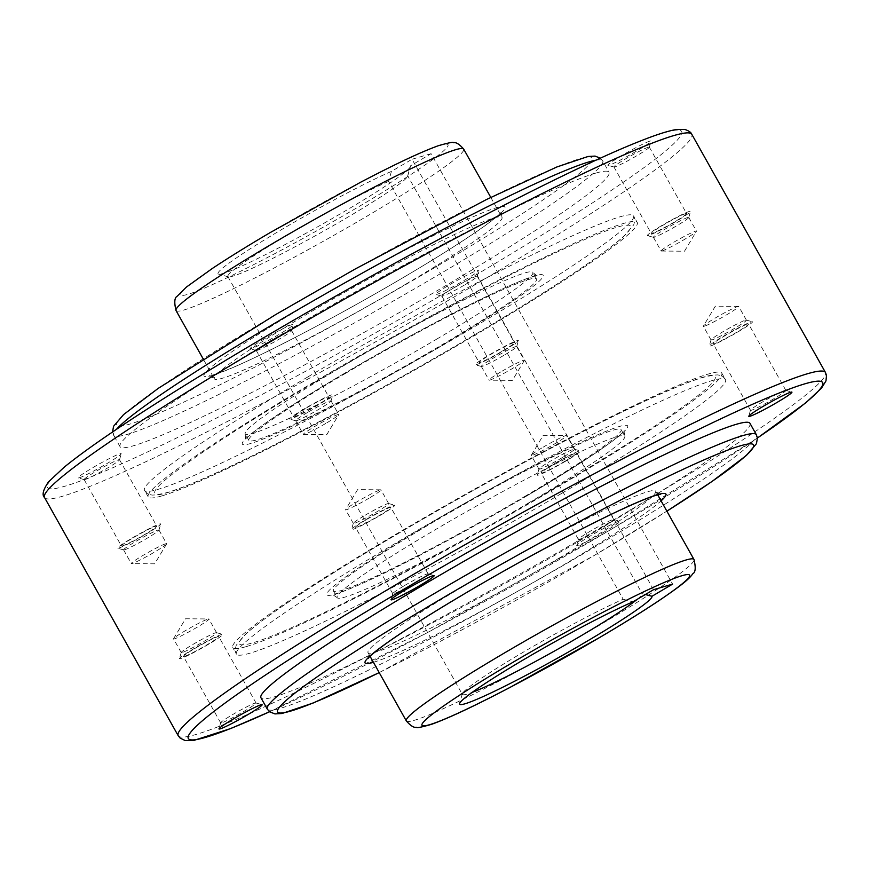 <?xml version="1.0" encoding="UTF-8"?>
<svg xmlns="http://www.w3.org/2000/svg" width="870" height="870" viewBox="0 0 870 870"><rect width="100%" height="100%" fill="white"/><g stroke="black" fill="none" stroke-linecap="round" stroke-linejoin="round"><path stroke-width="0.65" stroke-dasharray="4.35 3.26" d="M662.07 250.897A20.282 1.435 150.7 0 0 681.003 241.425A20.282 1.435 150.7 0 0 696.402 231.344A20.282 1.435 150.7 0 0 696.457 231.115A20.282 1.435 150.7 0 0 695.467 231.181A20.282 1.435 150.7 0 0 675.457 241.273A20.282 1.435 150.7 0 0 661.091 250.962A20.282 1.435 150.7 0 0 661.309 251.038A20.282 1.435 150.7 0 0 662.07 250.897M687.789 217.489A20.282 1.435 150.7 0 0 667.768 227.581A20.282 1.435 150.7 0 0 653.403 237.271A20.282 1.435 150.7 0 0 653.5 237.336A20.282 1.435 150.7 0 0 654.381 237.205A20.282 1.435 150.7 0 0 673.782 227.472A20.282 1.435 150.7 0 0 688.779 217.533A20.282 1.435 150.7 0 0 688.768 217.424A20.282 1.435 150.7 0 0 687.789 217.489M689.279 211.443A24.741 1.751 150.7 0 0 664.114 224.177A24.741 1.751 150.7 0 0 647.443 235.65A24.741 1.751 150.7 0 0 648.531 235.487A24.741 1.751 150.7 0 0 672.195 223.612A24.741 1.751 150.7 0 0 690.486 211.497A24.741 1.751 150.7 0 0 689.279 211.443M648.335 147.193A20.282 1.435 150.7 0 0 628.325 157.274A20.282 1.435 150.7 0 0 613.948 166.964A20.282 1.435 150.7 0 0 614.046 167.029A20.282 1.435 150.7 0 0 614.938 166.899A20.282 1.435 150.7 0 0 634.328 157.166A20.282 1.435 150.7 0 0 649.324 147.237A20.282 1.435 150.7 0 0 649.314 147.117A20.282 1.435 150.7 0 0 648.335 147.193M685.604 213.607A20.282 1.435 150.7 0 0 665.593 223.699A20.282 1.435 150.7 0 0 651.228 233.388A20.282 1.435 150.7 0 0 652.206 233.323A20.282 1.435 150.7 0 0 672.216 223.231A20.282 1.435 150.7 0 0 686.593 213.541A20.282 1.435 150.7 0 0 685.604 213.607M649.836 141.136A24.741 1.751 150.7 0 0 624.66 153.881A24.741 1.751 150.7 0 0 608 165.343A24.741 1.751 150.7 0 0 609.076 165.18A24.741 1.751 150.7 0 0 632.74 153.305A24.741 1.751 150.7 0 0 651.032 141.19A24.741 1.751 150.7 0 0 649.836 141.136M326.892 422.787A20.282 1.435 150.7 0 0 338.68 414.805A20.282 1.435 150.7 0 0 338.724 414.577A20.282 1.435 150.7 0 0 315.19 426.202A20.282 1.435 150.7 0 0 303.358 434.413A20.282 1.435 150.7 0 0 303.576 434.5A20.282 1.435 150.7 0 0 326.892 422.787M307.501 412.51A20.282 1.435 150.7 0 0 295.68 420.721A20.282 1.435 150.7 0 0 295.767 420.786A20.282 1.435 150.7 0 0 319.214 409.085A20.282 1.435 150.7 0 0 331.046 400.994A20.282 1.435 150.7 0 0 331.046 400.874A20.282 1.435 150.7 0 0 307.501 412.51M304.043 409.009A24.741 1.751 150.7 0 0 289.721 419.101A24.741 1.751 150.7 0 0 318.322 404.833A24.741 1.751 150.7 0 0 332.764 394.947A24.741 1.751 150.7 0 0 304.043 409.009M268.058 342.214A20.282 1.435 150.7 0 0 256.226 350.425A20.282 1.435 150.7 0 0 256.324 350.49A20.282 1.435 150.7 0 0 279.759 338.789A20.282 1.435 150.7 0 0 291.591 330.687A20.282 1.435 150.7 0 0 291.591 330.578A20.282 1.435 150.7 0 0 268.058 342.214M305.326 408.628A20.282 1.435 150.7 0 0 293.494 416.839A20.282 1.435 150.7 0 0 317.028 405.202A20.282 1.435 150.7 0 0 328.86 396.992A20.282 1.435 150.7 0 0 305.326 408.628M264.589 338.702A24.741 1.751 150.7 0 0 250.266 348.805A24.741 1.751 150.7 0 0 278.868 334.526A24.741 1.751 150.7 0 0 293.31 324.651A24.741 1.751 150.7 0 0 264.589 338.702M165.659 543.783A20.282 1.435 150.7 0 0 145.649 553.875A20.282 1.435 150.7 0 0 131.283 563.564A20.282 1.435 150.7 0 0 131.5 563.64A20.282 1.435 150.7 0 0 132.262 563.488A20.282 1.435 150.7 0 0 151.195 554.016A20.282 1.435 150.7 0 0 166.594 543.946A20.282 1.435 150.7 0 0 166.638 543.717A20.282 1.435 150.7 0 0 165.659 543.783M124.573 549.796A20.282 1.435 150.7 0 0 143.974 540.063A20.282 1.435 150.7 0 0 158.96 530.135A20.282 1.435 150.7 0 0 158.96 530.026A20.282 1.435 150.7 0 0 157.981 530.091A20.282 1.435 150.7 0 0 137.96 540.172A20.282 1.435 150.7 0 0 123.594 549.862A20.282 1.435 150.7 0 0 123.692 549.927A20.282 1.435 150.7 0 0 124.573 549.796M118.722 548.089A24.741 1.751 150.7 0 0 142.386 536.214A24.741 1.751 150.7 0 0 160.678 524.088A24.741 1.751 150.7 0 0 159.471 524.034A24.741 1.751 150.7 0 0 134.306 536.779A24.741 1.751 150.7 0 0 117.635 548.241A24.741 1.751 150.7 0 0 118.722 548.089M85.119 479.5A20.282 1.435 150.7 0 0 104.52 469.767A20.282 1.435 150.7 0 0 119.516 459.828A20.282 1.435 150.7 0 0 119.505 459.719A20.282 1.435 150.7 0 0 118.527 459.784A20.282 1.435 150.7 0 0 98.517 469.876A20.282 1.435 150.7 0 0 84.14 479.566A20.282 1.435 150.7 0 0 84.238 479.631A20.282 1.435 150.7 0 0 85.119 479.5M122.398 545.914A20.282 1.435 150.7 0 0 142.408 535.833A20.282 1.435 150.7 0 0 156.785 526.143A20.282 1.435 150.7 0 0 155.795 526.209A20.282 1.435 150.7 0 0 135.785 536.29A20.282 1.435 150.7 0 0 121.419 545.979A20.282 1.435 150.7 0 0 122.398 545.914M79.268 477.782A24.741 1.751 150.7 0 0 102.932 465.907A24.741 1.751 150.7 0 0 121.224 453.792A24.741 1.751 150.7 0 0 120.027 453.738A24.741 1.751 150.7 0 0 94.852 466.472A24.741 1.751 150.7 0 0 78.18 477.945A24.741 1.751 150.7 0 0 79.268 477.782M500.837 371.892A20.282 1.435 150.7 0 0 489.005 380.103A20.282 1.435 150.7 0 0 489.223 380.179A20.282 1.435 150.7 0 0 512.539 368.467A20.282 1.435 150.7 0 0 524.327 360.484A20.282 1.435 150.7 0 0 524.371 360.256A20.282 1.435 150.7 0 0 500.837 371.892M504.85 354.775A20.282 1.435 150.7 0 0 516.693 346.684A20.282 1.435 150.7 0 0 516.682 346.564A20.282 1.435 150.7 0 0 493.149 358.201A20.282 1.435 150.7 0 0 481.317 366.411A20.282 1.435 150.7 0 0 481.414 366.477A20.282 1.435 150.7 0 0 504.85 354.775M503.969 350.512A24.741 1.751 150.7 0 0 518.411 340.638A24.741 1.751 150.7 0 0 489.679 354.699A24.741 1.751 150.7 0 0 475.368 364.791A24.741 1.751 150.7 0 0 503.969 350.512M465.406 284.479A20.282 1.435 150.7 0 0 477.238 276.377A20.282 1.435 150.7 0 0 477.238 276.268A20.282 1.435 150.7 0 0 453.705 287.894A20.282 1.435 150.7 0 0 441.873 296.104A20.282 1.435 150.7 0 0 441.96 296.17A20.282 1.435 150.7 0 0 465.406 284.479M502.675 350.893A20.282 1.435 150.7 0 0 514.507 342.682A20.282 1.435 150.7 0 0 490.974 354.318A20.282 1.435 150.7 0 0 479.142 362.529A20.282 1.435 150.7 0 0 502.675 350.893M464.515 280.216A24.741 1.751 150.7 0 0 478.957 270.331A24.741 1.751 150.7 0 0 450.236 284.392A24.741 1.751 150.7 0 0 435.913 294.484A24.741 1.751 150.7 0 0 464.515 280.216M704.341 326.217A20.282 1.435 -29.3 0 1 703.362 326.283A20.282 1.435 -29.3 0 1 703.406 326.054A20.282 1.435 -29.3 0 1 718.805 315.984A20.282 1.435 -29.3 0 1 737.738 306.512A20.282 1.435 -29.3 0 1 738.5 306.36A20.282 1.435 -29.3 0 1 738.717 306.436A20.282 1.435 -29.3 0 1 724.351 316.125A20.282 1.435 -29.3 0 1 704.341 326.217M745.427 320.203A20.282 1.435 -29.3 0 1 746.308 320.073A20.282 1.435 -29.3 0 1 746.406 320.138A20.282 1.435 -29.3 0 1 732.04 329.828A20.282 1.435 -29.3 0 1 712.019 339.909A20.282 1.435 -29.3 0 1 711.04 339.974A20.282 1.435 -29.3 0 1 711.04 339.865A20.282 1.435 -29.3 0 1 726.026 329.937A20.282 1.435 -29.3 0 1 745.427 320.203M751.278 321.911A24.741 1.751 -29.3 0 1 752.365 321.759A24.741 1.751 -29.3 0 1 735.694 333.221A24.741 1.751 -29.3 0 1 710.529 345.966A24.741 1.751 -29.3 0 1 709.322 345.912A24.741 1.751 -29.3 0 1 727.614 333.786A24.741 1.751 -29.3 0 1 751.278 321.911M784.881 390.499A20.282 1.435 -29.3 0 1 785.762 390.369A20.282 1.435 -29.3 0 1 785.86 390.434A20.282 1.435 -29.3 0 1 771.483 400.124A20.282 1.435 -29.3 0 1 751.473 410.216A20.282 1.435 -29.3 0 1 750.495 410.281A20.282 1.435 -29.3 0 1 750.484 410.172A20.282 1.435 -29.3 0 1 765.48 400.233A20.282 1.435 -29.3 0 1 784.881 390.499M747.602 324.086A20.282 1.435 -29.3 0 1 748.581 324.021A20.282 1.435 -29.3 0 1 734.215 333.71A20.282 1.435 -29.3 0 1 714.205 343.791A20.282 1.435 -29.3 0 1 713.215 343.857A20.282 1.435 -29.3 0 1 727.592 334.167A20.282 1.435 -29.3 0 1 747.602 324.086M369.163 498.108A20.282 1.435 -29.3 0 1 345.629 509.744A20.282 1.435 -29.3 0 1 345.673 509.515A20.282 1.435 -29.3 0 1 357.461 501.533A20.282 1.435 -29.3 0 1 380.777 489.821A20.282 1.435 -29.3 0 1 380.995 489.897A20.282 1.435 -29.3 0 1 369.163 498.108M365.15 515.225A20.282 1.435 -29.3 0 1 388.585 503.523A20.282 1.435 -29.3 0 1 388.683 503.589A20.282 1.435 -29.3 0 1 376.851 511.799A20.282 1.435 -29.3 0 1 353.318 523.435A20.282 1.435 -29.3 0 1 353.307 523.316A20.282 1.435 -29.3 0 1 365.15 515.225M366.031 519.488A24.741 1.751 -29.3 0 1 394.632 505.209A24.741 1.751 -29.3 0 1 380.32 515.301A24.741 1.751 -29.3 0 1 351.589 529.362A24.741 1.751 -29.3 0 1 366.031 519.488M404.594 585.521A20.282 1.435 -29.3 0 1 428.04 573.83A20.282 1.435 -29.3 0 1 428.127 573.895A20.282 1.435 -29.3 0 1 416.295 582.106A20.282 1.435 -29.3 0 1 392.762 593.731A20.282 1.435 -29.3 0 1 392.762 593.623A20.282 1.435 -29.3 0 1 404.594 585.521M367.325 519.107A20.282 1.435 -29.3 0 1 390.858 507.471A20.282 1.435 -29.3 0 1 379.026 515.682A20.282 1.435 -29.3 0 1 355.493 527.318A20.282 1.435 -29.3 0 1 367.325 519.107M207.93 619.103A20.282 1.435 -29.3 0 1 208.691 618.961A20.282 1.435 -29.3 0 1 208.909 619.038A20.282 1.435 -29.3 0 1 194.543 628.727A20.282 1.435 -29.3 0 1 174.533 638.819A20.282 1.435 -29.3 0 1 173.543 638.885A20.282 1.435 -29.3 0 1 173.598 638.656A20.282 1.435 -29.3 0 1 188.997 628.575A20.282 1.435 -29.3 0 1 207.93 619.103M182.211 652.511A20.282 1.435 -29.3 0 1 181.232 652.576A20.282 1.435 -29.3 0 1 181.221 652.467A20.282 1.435 -29.3 0 1 196.218 642.528A20.282 1.435 -29.3 0 1 215.619 632.794A20.282 1.435 -29.3 0 1 216.499 632.664A20.282 1.435 -29.3 0 1 216.597 632.729A20.282 1.435 -29.3 0 1 202.231 642.419A20.282 1.435 -29.3 0 1 182.211 652.511M180.721 658.557A24.741 1.751 -29.3 0 1 179.514 658.503A24.741 1.751 -29.3 0 1 197.805 646.388A24.741 1.751 -29.3 0 1 221.469 634.513A24.741 1.751 -29.3 0 1 222.557 634.35A24.741 1.751 -29.3 0 1 205.885 645.823A24.741 1.751 -29.3 0 1 180.721 658.557M221.665 722.807A20.282 1.435 -29.3 0 1 220.686 722.883A20.282 1.435 -29.3 0 1 220.675 722.763A20.282 1.435 -29.3 0 1 235.672 712.834A20.282 1.435 -29.3 0 1 255.062 703.101A20.282 1.435 -29.3 0 1 255.954 702.971A20.282 1.435 -29.3 0 1 256.052 703.036A20.282 1.435 -29.3 0 1 241.675 712.726A20.282 1.435 -29.3 0 1 221.665 722.807M184.396 656.393A20.282 1.435 -29.3 0 1 183.407 656.458A20.282 1.435 -29.3 0 1 197.784 646.769A20.282 1.435 -29.3 0 1 217.794 636.677A20.282 1.435 -29.3 0 1 218.772 636.612A20.282 1.435 -29.3 0 1 204.406 646.301A20.282 1.435 -29.3 0 1 184.396 656.393M543.108 447.213A20.282 1.435 -29.3 0 1 566.424 435.5A20.282 1.435 -29.3 0 1 566.642 435.587A20.282 1.435 -29.3 0 1 554.81 443.798A20.282 1.435 -29.3 0 1 531.276 455.423A20.282 1.435 -29.3 0 1 531.32 455.195A20.282 1.435 -29.3 0 1 543.108 447.213M562.498 457.489A20.282 1.435 -29.3 0 1 538.954 469.126A20.282 1.435 -29.3 0 1 538.954 469.006A20.282 1.435 -29.3 0 1 550.786 460.915A20.282 1.435 -29.3 0 1 574.233 449.214A20.282 1.435 -29.3 0 1 574.32 449.279A20.282 1.435 -29.3 0 1 562.498 457.489M565.957 460.991A24.741 1.751 -29.3 0 1 537.236 475.053A24.741 1.751 -29.3 0 1 551.678 465.167A24.741 1.751 -29.3 0 1 580.279 450.899A24.741 1.751 -29.3 0 1 565.957 460.991M601.942 527.785A20.282 1.435 -29.3 0 1 578.409 539.422A20.282 1.435 -29.3 0 1 578.409 539.313A20.282 1.435 -29.3 0 1 590.241 531.211A20.282 1.435 -29.3 0 1 613.676 519.51A20.282 1.435 -29.3 0 1 613.774 519.575A20.282 1.435 -29.3 0 1 601.942 527.785M564.673 461.372A20.282 1.435 -29.3 0 1 541.14 473.008A20.282 1.435 -29.3 0 1 552.972 464.797A20.282 1.435 -29.3 0 1 576.505 453.161A20.282 1.435 -29.3 0 1 564.673 461.372M605.411 531.298A24.741 1.751 -29.3 0 1 576.69 545.349A24.741 1.751 -29.3 0 1 591.132 535.474A24.741 1.751 -29.3 0 1 619.734 521.195A24.741 1.751 -29.3 0 1 605.411 531.298M559.421 557.964A164.93 11.658 150.7 0 0 655.654 491.169A164.93 11.658 150.7 0 0 464.221 585.814A164.93 11.658 150.7 0 0 367.988 652.609A164.93 11.658 150.7 0 0 375.971 652.043A164.93 11.658 150.7 0 0 559.421 557.964M749.962 423.32A280.39 19.825 -29.3 0 1 551.265 557.311A280.39 19.825 -29.3 0 1 274.507 696.805A280.39 19.825 -29.3 0 1 260.935 697.751M405.779 284.185A164.93 11.658 150.7 0 0 502.012 217.391A164.93 11.658 150.7 0 0 310.579 312.036A164.93 11.658 150.7 0 0 214.346 378.831A164.93 11.658 150.7 0 0 222.328 378.265A164.93 11.658 150.7 0 0 405.779 284.185M595.493 173.195A280.39 19.825 150.7 0 0 318.735 312.689A280.39 19.825 150.7 0 0 120.038 446.68A280.39 19.825 150.7 0 0 133.61 445.723A280.39 19.825 150.7 0 0 410.368 306.229A280.39 19.825 150.7 0 0 609.065 172.249A280.39 19.825 150.7 0 0 595.493 173.195M653.566 589.675L412.032 159.253L391.402 171.423L388.672 181.395L623.17 599.256A103.084 7.286 150.7 0 0 524.316 651.565A103.084 7.286 150.7 0 0 462.329 693.803A103.084 7.286 150.7 0 0 462.351 694.38A103.084 7.286 150.7 0 0 467.342 694.032A103.084 7.286 150.7 0 0 472.182 692.379M388.672 181.395A103.084 7.286 150.7 0 0 286.796 235.476A103.084 7.286 150.7 0 0 227.853 276.519A103.084 7.286 150.7 0 0 228.331 276.834A103.084 7.286 150.7 0 0 232.845 276.16A103.084 7.286 150.7 0 0 331.448 226.678A103.084 7.286 150.7 0 0 407.671 176.197A103.084 7.286 150.7 0 0 407.715 175.816L410.444 165.855L431.074 153.685L672.608 584.107M391.402 171.423A110.294 7.797 150.7 0 0 278.911 231.17A110.294 7.797 150.7 0 0 218.555 274.115A110.294 7.797 150.7 0 0 223.383 273.387A110.294 7.797 150.7 0 0 328.893 220.447A110.294 7.797 150.7 0 0 410.444 166.431A110.294 7.797 150.7 0 0 410.444 165.855M623.17 599.256L632.936 601.844M645.366 594.514L642.212 593.688L407.715 175.816M431.074 153.685L412.032 159.253M637.155 599.365A103.084 7.286 150.7 0 0 642.212 593.688M246.33 646.584A280.39 19.825 150.7 0 0 523.087 507.09A280.39 19.825 150.7 0 0 721.785 373.11A280.39 19.825 150.7 0 0 708.213 374.067A280.39 19.825 150.7 0 0 431.455 513.55A280.39 19.825 150.7 0 0 232.758 647.541A280.39 19.825 150.7 0 0 246.33 646.584M561.889 493.236A280.39 19.825 150.7 0 0 725.482 379.69A280.39 19.825 150.7 0 0 711.91 380.647A280.39 19.825 150.7 0 0 400.048 540.585A280.39 19.825 150.7 0 0 236.444 654.131A280.39 19.825 150.7 0 0 250.027 653.174A280.39 19.825 150.7 0 0 561.889 493.236M556.006 487.287A272.821 19.292 150.7 0 0 701.981 377.743A272.821 19.292 150.7 0 0 398.536 533.364A272.821 19.292 150.7 0 0 252.561 642.908A272.821 19.292 150.7 0 0 556.006 487.287M527.057 495.759A172.499 12.202 150.7 0 0 619.353 426.496A172.499 12.202 150.7 0 0 427.485 524.893A172.499 12.202 150.7 0 0 335.189 594.156A172.499 12.202 150.7 0 0 527.057 495.759M528.568 502.98A164.93 11.658 150.7 0 0 624.801 436.196A164.93 11.658 150.7 0 0 433.369 530.83A164.93 11.658 150.7 0 0 337.136 597.625A164.93 11.658 150.7 0 0 345.118 597.059A164.93 11.658 150.7 0 0 528.568 502.98M524.871 496.4A164.93 11.658 150.7 0 0 621.104 429.606A164.93 11.658 150.7 0 0 429.671 524.251A164.93 11.658 150.7 0 0 333.438 591.034A164.93 11.658 150.7 0 0 341.421 590.48A164.93 11.658 150.7 0 0 524.871 496.4M342.943 374.241A172.499 12.202 -29.3 0 1 534.811 275.844A172.499 12.202 -29.3 0 1 442.515 345.107A172.499 12.202 -29.3 0 1 250.647 443.504A172.499 12.202 -29.3 0 1 342.943 374.241M436.631 339.169A164.93 11.658 150.7 0 0 532.864 272.375A164.93 11.658 150.7 0 0 341.431 367.02A164.93 11.658 150.7 0 0 245.199 433.804A164.93 11.658 150.7 0 0 253.181 433.249A164.93 11.658 150.7 0 0 436.631 339.169M345.129 373.6A164.93 11.658 -29.3 0 1 536.562 278.965A164.93 11.658 -29.3 0 1 440.329 345.749A164.93 11.658 -29.3 0 1 256.878 439.828A164.93 11.658 -29.3 0 1 248.896 440.394A164.93 11.658 -29.3 0 1 345.129 373.6M161.787 495.933A280.39 19.825 -29.3 0 1 148.215 496.89A280.39 19.825 -29.3 0 1 346.912 362.91A280.39 19.825 -29.3 0 1 623.67 223.416A280.39 19.825 -29.3 0 1 637.242 222.459A280.39 19.825 -29.3 0 1 438.545 356.45A280.39 19.825 -29.3 0 1 161.787 495.933M308.11 376.764A280.39 19.825 -29.3 0 1 619.973 216.826A280.39 19.825 -29.3 0 1 633.556 215.869A280.39 19.825 -29.3 0 1 469.952 329.415A280.39 19.825 -29.3 0 1 158.09 489.353A280.39 19.825 -29.3 0 1 144.518 490.31A280.39 19.825 -29.3 0 1 308.11 376.764M313.994 382.713A272.821 19.292 -29.3 0 1 617.439 227.092A272.821 19.292 -29.3 0 1 471.464 336.636A272.821 19.292 -29.3 0 1 168.019 492.257A272.821 19.292 -29.3 0 1 313.994 382.713M406.301 720.882A164.93 11.658 150.7 0 0 414.283 720.316A164.93 11.658 150.7 0 0 597.733 626.237A164.93 11.658 150.7 0 0 693.966 559.453M176.034 310.546A164.93 11.658 150.7 0 0 184.016 309.981A164.93 11.658 150.7 0 0 367.466 215.901A164.93 11.658 150.7 0 0 463.699 149.118M269.961 232.736A153.392 10.842 -29.3 0 1 440.568 145.246A153.392 10.842 -29.3 0 1 358.494 206.842A153.392 10.842 -29.3 0 1 187.887 294.332A153.392 10.842 -29.3 0 1 269.961 232.736M44.544 497.531A371.099 26.241 150.7 0 0 62.509 496.259A371.099 26.241 150.7 0 0 475.281 284.577A371.099 26.241 150.7 0 0 691.802 134.306M178.198 735.694A371.099 26.241 150.7 0 0 196.163 734.432A371.099 26.241 150.7 0 0 608.924 522.75A371.099 26.241 150.7 0 0 825.456 372.469M757.422 438.034L610.555 529.765L427.083 632.805L269.602 711.79A363.682 25.719 150.7 0 0 610.414 529.83A363.682 25.719 150.7 0 0 757.422 437.991M259.586 340.17A363.682 25.719 -29.3 0 1 664.093 132.719A363.682 25.719 -29.3 0 1 469.506 278.748A363.682 25.719 -29.3 0 1 65 486.199A363.682 25.719 -29.3 0 1 259.586 340.17M267.297 709.104A280.39 19.825 150.7 0 0 280.879 708.147A280.39 19.825 150.7 0 0 592.742 548.209A280.39 19.825 150.7 0 0 756.334 434.674M379.2 672.586A272.821 19.292 150.7 0 0 594.254 555.441A272.821 19.292 150.7 0 0 666.866 511.158L594.406 555.375L379.211 672.619M373.426 662.309L373.426 662.309A172.499 12.202 150.7 0 0 565.304 563.912A172.499 12.202 150.7 0 0 661.091 500.87M596.146 160.156A280.39 19.825 -29.3 0 1 602.703 160.896A280.39 19.825 -29.3 0 1 439.1 274.442A280.39 19.825 -29.3 0 1 127.237 434.369A280.39 19.825 -29.3 0 1 113.665 435.326A280.39 19.825 -29.3 0 1 116.449 429.345M275.746 314.559A272.821 19.292 -29.3 0 1 579.192 158.949A272.821 19.292 -29.3 0 1 433.227 268.493A272.821 19.292 -29.3 0 1 129.782 424.103A272.821 19.292 -29.3 0 1 275.746 314.559M304.696 306.088A172.499 12.202 -29.3 0 1 496.574 207.691A172.499 12.202 -29.3 0 1 404.267 276.964A172.499 12.202 -29.3 0 1 212.4 375.361A172.499 12.202 -29.3 0 1 304.696 306.088M661.309 251.038L684.483 251.223L696.402 231.344M653.403 237.271L661.091 250.962M653.5 237.336L647.443 235.65M613.948 166.964L651.228 233.388M614.046 167.029L608 165.343M303.576 434.5L326.761 434.674L338.68 414.805M295.68 420.721L303.358 434.413M295.767 420.786L289.721 419.101M256.226 350.425L293.494 416.839M256.324 350.49L250.266 348.805M166.594 543.946L154.675 563.825L131.5 563.64M158.96 530.026L166.638 543.717M158.96 530.135L160.678 524.088M119.505 459.719L156.785 526.143M119.516 459.828L121.224 453.792M524.327 360.484L512.397 380.364L489.223 380.179M516.682 346.564L524.371 360.256M516.693 346.684L518.411 340.638M477.238 276.268L514.507 342.682M477.238 276.377L478.957 270.331M738.5 306.36L715.325 306.175L703.406 326.054M746.406 320.138L738.717 306.436M746.308 320.073L752.365 321.759M785.86 390.434L748.581 324.021M785.762 390.369L791.82 392.055M380.777 489.821L357.603 489.636L345.673 509.515M388.683 503.589L380.995 489.897M388.585 503.523L394.632 505.209M428.127 573.895L390.858 507.471M428.04 573.83L434.087 575.516M173.598 638.656L185.517 618.777L208.691 618.961M181.232 652.576L173.543 638.885M181.221 652.467L179.514 658.503M220.686 722.883L183.407 656.458M220.675 722.763L218.968 728.81M531.32 455.195L543.239 435.326L566.424 435.5M538.954 469.126L531.276 455.423M538.954 469.006L537.236 475.053M578.409 539.422L541.14 473.008M578.409 539.313L576.69 545.349M660.33 494.367C660.656 495.324 659.09 494.258 655.654 491.169L657.72 494.856M490.789 197.381L502.012 217.391C501.185 212.835 501.087 210.953 501.718 211.736L499.01 214.596C494.41 218.87 485.917 225.221 473.541 233.649C455.369 245.96 432.227 260.424 404.126 277.03C342.323 313.602 267.253 353.166 231.192 368.217C209.757 377.025 209.039 375.535 209.67 375.633L214.346 378.831L203.123 358.821M600.398 158.209L602.703 160.896L609.065 172.249M120.038 446.68L113.665 435.326L112.578 431.966M227.853 276.519L462.351 694.38M228.331 276.834L218.555 274.115M462.329 693.803L459.556 703.569M407.671 176.197L410.444 166.431M370.054 656.295L367.988 652.609L368.282 658.264M613.676 519.51L619.734 521.195M613.774 519.575L576.505 453.161M574.233 449.214L580.279 450.899M574.32 449.279L566.642 435.587M255.954 702.971L262 704.656M256.052 703.036L218.772 636.612M216.499 632.664L222.557 634.35M216.597 632.729L208.909 619.038M392.762 593.623L391.043 599.669M392.762 593.731L355.493 527.318M353.307 523.316L351.589 529.362M353.318 523.435L345.629 509.744M750.484 410.172L748.776 416.208M750.495 410.281L713.215 343.857M711.04 339.865L709.322 345.912M711.04 339.974L703.362 326.283M441.96 296.17L435.913 294.484M441.873 296.104L479.142 362.529M481.414 366.477L475.368 364.791M481.317 366.411L489.005 380.103M84.238 479.631L78.18 477.945M84.14 479.566L121.419 545.979M123.692 549.927L117.635 548.241M123.594 549.862L131.283 563.564M291.591 330.687L293.31 324.651M291.591 330.578L328.86 396.992M331.046 400.994L332.764 394.947M331.046 400.874L338.724 414.577M649.324 147.237L651.032 141.19M649.314 147.117L686.593 213.541M688.779 217.533L690.486 211.497M688.768 217.424L696.457 231.115M721.785 373.11L725.482 379.69C724.525 377.449 721.98 375.84 717.826 374.894L710.812 375.285C703.743 376.623 693.368 380.114 679.666 385.769C623.137 408.606 500.065 473.247 398.384 533.43C321.628 578.876 270.962 612.186 246.373 633.36L236.325 645.105C234.987 649.14 235.03 652.152 236.444 654.131L232.758 647.541M333.438 591.034L337.136 597.625L332.449 594.428C331.818 594.33 332.547 595.83 353.97 587.011C390.032 571.96 465.102 532.407 526.905 495.824C555.016 479.218 578.158 464.765 596.331 452.454C608.706 444.015 617.189 437.664 621.8 433.401L624.508 430.53C623.866 429.747 623.964 431.64 624.801 436.196L621.104 429.606M248.896 440.394L245.199 433.804L245.492 439.47C245.253 440.057 244.339 438.665 263.034 424.962C281.662 411.651 308.35 394.73 343.095 374.176C397.851 341.801 463.384 306.773 502.381 289.014C516.889 282.402 527.307 278.204 533.636 276.41L537.551 275.572C537.867 276.519 536.312 275.453 532.864 272.375L536.562 278.965M148.215 496.89L144.518 490.31C145.475 492.55 148.02 494.16 152.174 495.106L159.188 494.715C166.257 493.377 176.632 489.886 190.334 484.231C246.862 461.394 369.935 396.753 471.616 336.57C548.372 291.124 599.038 257.814 623.627 236.64L633.675 224.895C635.013 220.86 634.969 217.848 633.556 215.869L637.242 222.459"/><path stroke-width="1.3" d="M790.732 392.218A24.741 1.751 -29.3 0 1 791.82 392.055A24.741 1.751 -29.3 0 1 775.148 403.528A24.741 1.751 -29.3 0 1 749.973 416.262A24.741 1.751 -29.3 0 1 748.776 416.208A24.741 1.751 -29.3 0 1 767.068 404.093A24.741 1.751 -29.3 0 1 790.732 392.218M405.485 589.784A24.741 1.751 -29.3 0 1 434.087 575.516A24.741 1.751 -29.3 0 1 419.764 585.608A24.741 1.751 -29.3 0 1 391.043 599.669A24.741 1.751 -29.3 0 1 405.485 589.784M220.164 728.864A24.741 1.751 -29.3 0 1 218.968 728.81A24.741 1.751 -29.3 0 1 237.26 716.695A24.741 1.751 -29.3 0 1 260.924 704.82A24.741 1.751 -29.3 0 1 262 704.656A24.741 1.751 -29.3 0 1 245.34 716.119A24.741 1.751 -29.3 0 1 220.164 728.864M736.39 424.277A280.39 19.825 -29.3 0 1 749.962 423.32L756.334 434.674A280.39 19.825 150.7 0 0 742.762 435.631A280.39 19.825 150.7 0 0 430.9 595.558A280.39 19.825 150.7 0 0 267.297 709.104L260.935 697.751A280.39 19.825 -29.3 0 1 459.632 563.771A280.39 19.825 -29.3 0 1 736.39 424.277M651.978 596.276A110.294 7.797 -29.3 0 1 573.493 649.118A110.294 7.797 -29.3 0 1 464.917 703.808A110.294 7.797 -29.3 0 1 459.556 703.569A110.294 7.797 -29.3 0 1 526.883 657.785A110.294 7.797 -29.3 0 1 632.936 601.844L653.566 589.675L672.608 584.107L651.978 596.276L645.366 594.514M472.182 692.379A103.084 7.286 150.7 0 0 558.388 648.846A103.084 7.286 150.7 0 0 637.155 599.365M406.301 720.882C410.531 725.765 413.902 727.896 416.415 727.287C416.349 728.233 421.45 727.233 431.737 724.264C452.259 716.782 480.099 703.058 509.581 687.659L600.267 637.155C622.681 623.931 641.777 612.078 657.568 601.605C682.047 585.042 688.986 579.181 692.77 573.808C695.543 572.351 695.935 567.566 693.966 559.453A164.93 11.658 150.7 0 0 502.534 654.099A164.93 11.658 150.7 0 0 406.301 720.882L370.054 656.295M600.039 637.264A153.392 10.842 150.7 0 0 682.113 575.668A153.392 10.842 150.7 0 0 511.506 663.157A153.392 10.842 150.7 0 0 429.432 724.754A153.392 10.842 150.7 0 0 600.039 637.264M176.034 310.546C174.065 302.434 174.457 297.649 177.23 296.191L186.3 287.154L212.432 268.395C228.223 257.922 247.319 246.069 269.733 232.845L360.419 182.341C389.901 166.942 417.741 153.218 438.262 145.736C448.55 142.767 453.651 141.767 453.585 142.713C456.097 142.104 459.469 144.235 463.699 149.118A164.93 11.658 150.7 0 0 272.267 243.763A164.93 11.658 150.7 0 0 176.034 310.546L203.123 358.821M691.802 134.306A371.099 26.241 150.7 0 0 261.076 347.25A371.099 26.241 150.7 0 0 44.544 497.531L178.198 735.694A371.099 26.241 150.7 0 1 394.719 585.423A371.099 26.241 150.7 0 1 825.456 372.469L691.802 134.306C691.084 132.381 688.768 130.761 684.864 129.456L676.284 129.543C668.019 130.902 655.686 134.872 639.298 141.451C566.392 170.042 398.145 258.14 259.445 340.235C206.549 371.457 161.57 399.373 124.486 423.973C98.016 441.558 77.908 455.978 64.152 467.244L48.535 481.839C43.098 489.821 41.771 495.052 44.544 497.531M757.422 437.991A363.682 25.719 150.7 0 0 762.468 399.961A363.682 25.719 150.7 0 0 400.494 591.252A363.682 25.719 150.7 0 0 205.907 737.281A363.682 25.719 150.7 0 0 269.569 711.758L230.702 728.549L193.716 740.457L185.136 740.544L180.166 738.119L178.198 735.694M756.334 434.674L757.422 438.001L756.454 443.689L746.406 455.434L711.888 481.556L666.877 511.179A272.821 19.292 150.7 0 0 722.97 451.965A272.821 19.292 150.7 0 0 436.773 601.507A272.821 19.292 150.7 0 0 290.808 711.051A272.821 19.292 150.7 0 0 379.2 672.586M661.091 500.87A172.499 12.202 150.7 0 0 617.667 511.255A172.499 12.202 150.7 0 0 465.733 593.035A172.499 12.202 150.7 0 0 373.426 662.309M116.449 429.345A280.39 19.825 -29.3 0 1 277.258 321.791A280.39 19.825 -29.3 0 1 589.12 161.853A280.39 19.825 -29.3 0 1 596.146 160.156M757.422 438.034L805.848 402.756L821.465 388.161L825.978 380.908L826.5 375.405L825.456 372.469M657.72 494.856L693.966 559.453M368.282 658.264C368.032 658.851 367.129 657.459 385.823 643.756C404.441 630.456 431.128 613.524 465.874 592.97C520.63 560.595 586.173 525.567 625.171 507.819C639.668 501.207 650.086 496.998 656.426 495.204L660.33 494.367M463.699 149.118L490.789 197.381M112.578 431.966L113.546 426.311L123.594 414.566L158.112 388.444L275.594 314.625L355.558 268.808L486.428 199.545L556.887 166.964L588.022 156.491L595.047 156.089L600.398 158.209M379.211 672.619L313.113 703.036L281.978 713.509L274.953 713.911L269.591 711.78L267.297 709.104"/></g></svg>
